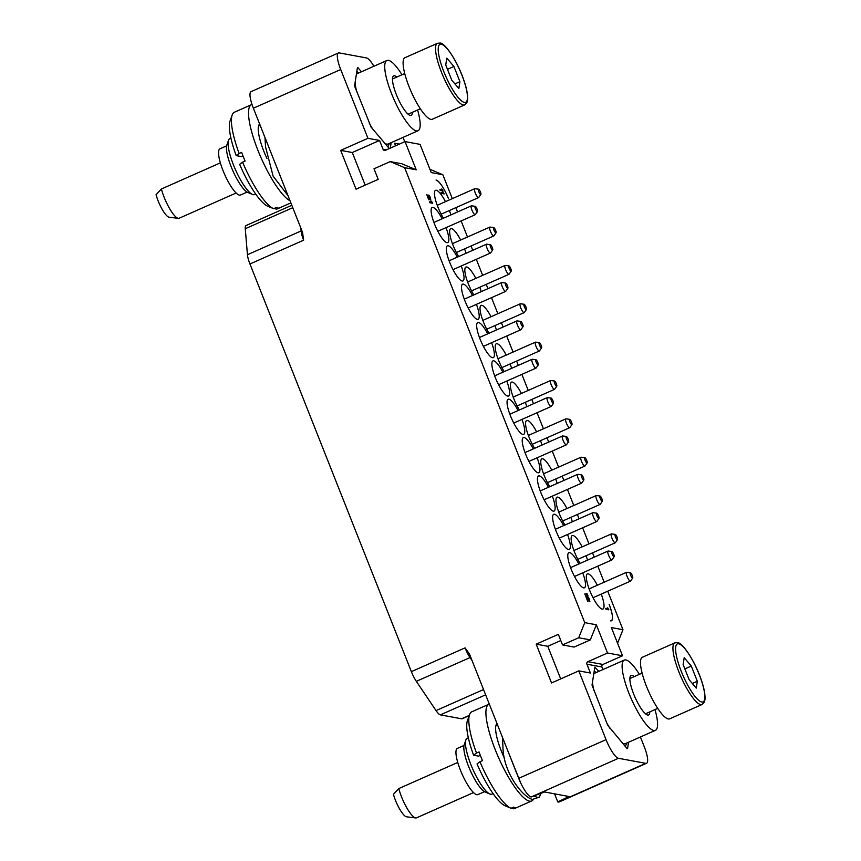 <?xml version="1.0" encoding="UTF-8"?>
<svg xmlns="http://www.w3.org/2000/svg" width="861" height="861" viewBox="0 0 861 861"><rect width="100%" height="100%" fill="white"/><g stroke="black" fill="none" stroke-linecap="round" stroke-linejoin="round"><path stroke-width="1.29" d="M601.247 594.079A19.211 4.649 -113.9 0 1 602.958 609.039A19.211 4.649 -113.9 0 1 589.72 590.463A19.211 4.649 -113.9 0 1 587.406 573.91A19.211 4.649 -113.9 0 1 597.33 585.232M373.922 66.254A19.211 4.649 66.1 0 0 366.495 57.945L339.202 52.898A19.211 4.649 66.1 0 0 338.405 52.973A19.211 4.649 66.1 0 0 340.719 69.526L367.948 138.309L379.55 140.451L383.048 149.265A1.916 1.84 100.5 0 0 385.448 150.277L405.047 141.591L416.218 169.811L404.616 167.669L584.748 622.643L596.35 624.785L607.522 653.004L622.535 655.781L611.364 627.561L622.966 629.703L607.726 591.206M405.047 141.591L420.06 144.368L431.232 172.577L442.834 174.729L452.305 198.643M455.867 207.652L457.568 211.946M461.13 220.954L467.491 237.001M471.053 246.009L472.754 250.303M476.316 259.312L482.677 275.359M486.239 284.356L487.939 288.661M491.502 297.658L497.862 313.716M501.425 322.714L503.125 327.019M506.688 336.016L513.048 352.063M516.611 361.071L518.311 365.376M521.874 374.374L528.234 390.42M531.797 399.429L533.497 403.723M537.06 412.731L543.42 428.778M546.983 437.786L548.683 442.08M552.245 451.089L558.606 467.136M562.168 476.144L563.869 480.438M567.431 489.446L573.792 505.493M577.354 514.491L579.055 518.796M582.628 527.793L588.978 543.851M592.54 552.848L594.241 557.153M597.814 566.151L604.164 582.208M436.064 180.014C439.799 181.671 443.942 187.881 448.506 198.654A19.211 4.649 66.1 0 0 436.064 180.014M446.052 227.638A19.211 4.649 -113.9 0 1 447.752 242.598A19.211 4.649 -113.9 0 1 434.514 224.021A19.211 4.649 -113.9 0 1 432.2 207.469A19.211 4.649 -113.9 0 1 442.123 218.791M461.238 265.984A19.211 4.649 -113.9 0 1 462.938 280.955A19.211 4.649 -113.9 0 1 449.7 262.379A19.211 4.649 -113.9 0 1 447.386 245.826A19.211 4.649 -113.9 0 1 457.309 257.138M476.424 304.342A19.211 4.649 -113.9 0 1 478.124 319.302A19.211 4.649 -113.9 0 1 464.886 300.737A19.211 4.649 -113.9 0 1 462.572 284.184A19.211 4.649 -113.9 0 1 472.495 295.495M491.609 342.7A19.211 4.649 -113.9 0 1 493.31 357.659A19.211 4.649 -113.9 0 1 480.072 339.094A19.211 4.649 -113.9 0 1 477.758 322.531A19.211 4.649 -113.9 0 1 487.692 333.853M506.795 381.057A19.211 4.649 -113.9 0 1 508.496 396.017A19.211 4.649 -113.9 0 1 495.258 377.441A19.211 4.649 -113.9 0 1 492.944 360.888A19.211 4.649 -113.9 0 1 502.878 372.21M521.981 419.415A19.211 4.649 -113.9 0 1 523.682 434.375A19.211 4.649 -113.9 0 1 510.444 415.798A19.211 4.649 -113.9 0 1 508.13 399.246A19.211 4.649 -113.9 0 1 518.064 410.568M537.167 457.772A19.211 4.649 -113.9 0 1 538.868 472.732A19.211 4.649 -113.9 0 1 525.63 454.156A19.211 4.649 -113.9 0 1 523.316 437.603A19.211 4.649 -113.9 0 1 533.25 448.925M552.353 496.13A19.211 4.649 -113.9 0 1 554.064 511.09A19.211 4.649 -113.9 0 1 540.816 492.514A19.211 4.649 -113.9 0 1 538.502 475.961A19.211 4.649 -113.9 0 1 548.435 487.272M567.539 534.477A19.211 4.649 -113.9 0 1 569.25 549.436A19.211 4.649 -113.9 0 1 556.002 530.871A19.211 4.649 -113.9 0 1 553.688 514.318A19.211 4.649 -113.9 0 1 563.621 525.63M582.725 572.834A19.211 4.649 -113.9 0 1 584.436 587.794A19.211 4.649 -113.9 0 1 571.187 569.229A19.211 4.649 -113.9 0 1 568.873 552.665A19.211 4.649 -113.9 0 1 578.807 563.987M443.458 218.199A19.211 4.649 -113.9 0 1 437.862 206.909A19.211 4.649 -113.9 0 1 435.537 190.346A19.211 4.649 -113.9 0 1 445.471 201.668M449.388 210.514A19.211 4.649 -113.9 0 1 450.852 214.927M451.444 225.248A19.211 4.649 -113.9 0 1 451.099 225.474A19.211 4.649 -113.9 0 1 450.701 225.571M458.644 256.556A19.211 4.649 -113.9 0 1 453.047 245.256A19.211 4.649 -113.9 0 1 450.723 228.703A19.211 4.649 -113.9 0 1 460.657 240.025M464.574 248.872A19.211 4.649 -113.9 0 1 466.038 253.285M466.63 263.595A19.211 4.649 -113.9 0 1 466.285 263.832A19.211 4.649 -113.9 0 1 465.887 263.929M473.83 294.914A19.211 4.649 -113.9 0 1 468.233 283.613A19.211 4.649 -113.9 0 1 465.909 267.061A19.211 4.649 -113.9 0 1 475.842 278.383M479.76 287.23A19.211 4.649 -113.9 0 1 481.224 291.631M481.816 301.953A19.211 4.649 -113.9 0 1 481.471 302.189A19.211 4.649 -113.9 0 1 481.073 302.286M489.016 333.272A19.211 4.649 -113.9 0 1 483.419 321.971A19.211 4.649 -113.9 0 1 481.095 305.418A19.211 4.649 -113.9 0 1 491.028 316.74M494.946 325.587A19.211 4.649 -113.9 0 1 496.41 329.989M497.001 340.31A19.211 4.649 -113.9 0 1 496.657 340.547A19.211 4.649 -113.9 0 1 496.259 340.644M504.202 371.618A19.211 4.649 -113.9 0 1 498.605 360.328A19.211 4.649 -113.9 0 1 496.291 343.776A19.211 4.649 -113.9 0 1 506.214 355.098M510.132 363.945A19.211 4.649 -113.9 0 1 511.595 368.347M512.187 378.668A19.211 4.649 -113.9 0 1 511.843 378.905A19.211 4.649 -113.9 0 1 511.445 379.001M519.387 409.976A19.211 4.649 -113.9 0 1 513.791 398.686A19.211 4.649 -113.9 0 1 511.477 382.133A19.211 4.649 -113.9 0 1 521.4 393.445M525.318 402.291A19.211 4.649 -113.9 0 1 526.781 406.704M527.373 417.025A19.211 4.649 -113.9 0 1 527.029 417.251A19.211 4.649 -113.9 0 1 526.631 417.348M534.573 448.333A19.211 4.649 -113.9 0 1 528.977 437.044A19.211 4.649 -113.9 0 1 526.663 420.491A19.211 4.649 -113.9 0 1 536.586 431.802M540.504 440.649A19.211 4.649 -113.9 0 1 541.967 445.062M542.559 455.383A19.211 4.649 -113.9 0 1 542.215 455.609A19.211 4.649 -113.9 0 1 541.817 455.706M549.759 486.691A19.211 4.649 -113.9 0 1 544.163 475.401A19.211 4.649 -113.9 0 1 541.849 458.838A19.211 4.649 -113.9 0 1 551.772 470.16M555.689 479.007A19.211 4.649 -113.9 0 1 557.153 483.419M557.745 493.73A19.211 4.649 -113.9 0 1 557.401 493.966A19.211 4.649 -113.9 0 1 557.002 494.063M564.945 525.049A19.211 4.649 -113.9 0 1 559.349 513.748A19.211 4.649 -113.9 0 1 557.035 497.195A19.211 4.649 -113.9 0 1 566.958 508.517M570.875 517.364A19.211 4.649 -113.9 0 1 572.339 521.766M572.931 532.087A19.211 4.649 -113.9 0 1 572.587 532.324A19.211 4.649 -113.9 0 1 572.188 532.421M580.131 563.406A19.211 4.649 -113.9 0 1 574.535 552.105A19.211 4.649 -113.9 0 1 572.221 535.553A19.211 4.649 -113.9 0 1 582.144 546.875M586.061 555.722A19.211 4.649 -113.9 0 1 587.525 560.124M588.117 570.445A19.211 4.649 -113.9 0 1 587.772 570.682A19.211 4.649 -113.9 0 1 587.374 570.778M609.104 604.261C613.021 614.915 613.527 620.458 610.621 620.889L611.428 620.813A19.211 4.649 66.1 0 0 609.104 604.261M605.778 608.383L606.036 609.308L608.77 609.814L607.748 607.931L608.038 608.802L605.778 608.383L606.122 609.265L608.856 609.771M607.285 607.844L607.909 608.781M439.949 189.56L440.208 190.475L442.941 190.981L441.919 189.108L442.21 189.98L439.949 189.56L440.294 190.442L443.028 190.948M441.456 189.022L442.08 189.947M441.112 192.498L441.381 193.413L444.104 193.919L443.081 192.046L443.372 192.918L441.112 192.498L441.456 193.381L444.19 193.886M442.619 191.96L443.243 192.886M584.856 593.896L585.125 594.822L587.848 595.317L586.836 593.444L587.127 594.316L584.856 593.896L585.211 594.779L587.934 595.285M586.363 593.358L586.987 594.294M585.674 595.952L587.676 601.279L586.427 597.19L589.742 601.613L589.387 598.955L587.815 596.49L589.387 600.73L585.674 595.952L588.052 601.301M586.578 597.556L589.86 601.635M587.815 596.49L589.43 600.741M426.712 194.468L428.724 199.795L427.465 195.695L430.78 200.118L430.435 197.47L428.864 195.006L430.435 199.246L426.712 194.468L429.101 199.817M427.616 196.06L430.898 200.139M428.864 195.006L430.478 199.246M429.617 201.818L429.887 202.733L432.609 203.239L431.598 201.366L431.888 202.238L429.617 201.818L429.973 202.701L432.696 203.207M431.135 201.28L431.748 202.206M622.535 655.781L602.937 664.455A1.916 1.84 -79.5 0 0 601.936 666.974L602.948 669.546M584.748 622.643L578.721 637.753L562.524 644.921L558.337 634.342L536.188 644.157L551.546 682.956L578.807 670.88L606.036 739.653A19.211 4.649 66.1 0 0 618.478 758.293L645.782 763.341A19.211 4.649 66.1 0 0 646.579 763.266A19.211 4.649 66.1 0 0 644.254 746.713L640.412 736.984M578.807 670.88L590.409 673.022L586.922 664.208A1.916 1.84 100.5 0 1 587.923 661.689L602.937 664.455M598.815 671.376L594.811 667.189L592.024 685.076L607.629 725.134L627.012 748.532L627.561 748.629L628.552 742.236M646.579 763.266L559.241 801.946A19.211 4.649 -113.9 0 1 558.445 802.021L557.756 801.892L554.559 793.82M617.574 643.221L622.966 629.703M442.834 174.729L429.93 169.305M403.013 137.405L404.735 141.731M469.18 715.674L462.249 718.741A14.411 3.487 -113.9 0 1 461.657 718.795L440.391 714.867A14.411 3.487 -113.9 0 1 436.043 710.583L416.347 681.342A14.411 3.487 -113.9 0 1 411.364 671.645L249.948 263.972A14.411 3.487 -113.9 0 1 247.441 254.727L245.267 228.725A14.411 3.487 -113.9 0 1 246.042 225.55L291.814 205.273M340.719 69.526L253.382 108.217A19.211 4.649 -113.9 0 1 251.057 91.653L338.405 52.973M253.382 108.217L302.545 232.384L303.632 240.187L249.948 263.972M287.994 195.641L273.098 176.107L265.543 146.854L264.984 137.512M271 152.72L283.065 183.189M259.656 124.07A31.879 7.706 66.1 0 0 258.677 125.555A31.879 7.706 66.1 0 0 266.975 158.532M260.13 125.254L259.387 125.577A30.555 7.394 66.1 0 0 258.429 126.481M252.015 104.472A52.887 12.786 66.1 0 0 251.509 104.644A52.887 12.786 66.1 0 0 258.214 151.03A52.887 12.786 66.1 0 0 290.028 200.774M251.509 104.644L234.396 112.231A52.887 12.786 66.1 0 0 232.158 115.04A52.887 12.786 66.1 0 0 239.121 153.462L241.64 152.354A52.887 12.786 66.1 0 0 245.084 161.05L242.565 162.169A52.887 12.786 66.1 0 0 273.615 208.696L276.133 207.576A52.887 12.786 66.1 0 0 277.554 208.018A52.887 12.786 66.1 0 0 278.824 208.071L276.306 209.191L274.347 208.362M228.509 140.311L226.798 145.175A26.68 6.457 -113.9 0 0 231.157 166.743A26.68 6.457 66.1 0 0 247.731 192.423L252.477 194.425A30.555 7.394 66.1 0 1 233.492 165.021A30.555 7.394 -113.9 0 1 228.509 140.311A30.555 7.394 -113.9 0 1 229.801 138.686L230.942 138.18M232.158 115.04L230.027 121.11A48.044 11.623 66.1 0 0 236.205 155.626L241.22 156.551L242.942 155.787M252.477 194.425A30.555 7.394 66.1 0 0 254.555 194.564L255.695 194.059M242.565 162.169L239.649 164.322A48.044 11.623 66.1 0 0 267.556 206.134L273.615 208.696M236.205 155.626L239.121 153.462M290.867 202.895L277.231 208.943A52.887 12.786 -113.9 0 1 276.306 209.191M226.615 145.875L219.986 148.813A25.27 6.113 -113.9 0 0 223.031 170.596A25.27 6.113 66.1 0 0 240.456 195.027L247.085 192.089M161.405 188.989A21.676 5.241 66.1 0 0 178.313 218.36L169.111 217.209A16.843 4.079 -113.9 0 1 156.056 194.715L161.405 188.989L220.362 162.869M178.313 218.36A21.676 5.241 66.1 0 0 179.099 218.263L236.118 193.015M399.364 144.11L394.564 143.217L395.576 145.789M361.426 71.786L357.961 67.707L357.358 67.976M389.301 148.566L371.113 127.127L354.969 86.972L354.635 85.497L357.423 67.61L357.961 67.707M390.313 148.114L391.163 142.646M411.364 671.645L465.048 647.87L469.536 654.166L518.699 778.333L606.036 739.653M469.094 653.198L469.536 654.166M367.948 138.309L340.687 150.384L356.045 189.172L378.194 179.368L374.008 168.788L390.194 161.61L401.796 163.751L416.218 169.811M404.616 167.669L390.194 161.61M557.756 801.892L568.992 796.533L544.572 791.969L531.14 796.985A19.211 4.649 -113.9 0 1 518.699 778.333M534.089 796.102L537.199 797.318L539.266 797.168L541.235 792.938M539.266 797.168L532.615 799.352C524.467 798.405 503.115 774.104 502.932 746.444L502.372 737.091M508.399 752.31L520.927 783.424M497.055 723.66A31.879 7.706 66.1 0 0 496.065 725.145A31.879 7.706 66.1 0 0 504.374 758.11M497.518 724.833L496.775 725.166A30.555 7.394 66.1 0 0 495.818 726.071M489.306 704.083A52.887 12.786 66.1 0 0 488.908 704.233A52.887 12.786 66.1 0 0 496.915 753.795A52.887 12.786 66.1 0 0 529.547 801.139A52.887 12.786 -113.9 0 0 531.743 800.945A52.887 12.786 -113.9 0 0 533.368 799.428M488.908 704.233L471.785 711.81A52.887 12.786 66.1 0 0 469.546 714.63A52.887 12.786 66.1 0 0 476.51 753.052L479.028 751.933A52.887 12.786 66.1 0 0 482.483 760.64L479.954 761.759A52.887 12.786 66.1 0 0 511.003 808.275L513.522 807.166A52.887 12.786 66.1 0 0 514.953 807.607A52.887 12.786 66.1 0 0 516.223 807.661L513.694 808.78L511.746 807.952M465.898 739.9L464.197 744.765A26.68 6.457 -113.9 0 0 468.545 766.333A26.68 6.457 66.1 0 0 485.12 792.002L489.866 794.014A30.555 7.394 66.1 0 1 470.881 764.6A30.555 7.394 -113.9 0 1 465.898 739.9A30.555 7.394 -113.9 0 1 467.2 738.264L468.341 737.769M469.546 714.63L467.415 720.7A48.044 11.623 66.1 0 0 473.593 755.205L478.608 756.13L480.341 755.366M489.866 794.014A30.555 7.394 66.1 0 0 491.943 794.143L493.084 793.638M479.954 761.759L477.048 763.911A48.044 11.623 66.1 0 0 504.944 805.713L511.003 808.275M473.593 755.205L476.51 753.052M531.743 800.945L514.62 808.522A52.887 12.786 -113.9 0 1 513.694 808.78M464.004 745.465L457.374 748.403A25.27 6.113 -113.9 0 0 460.42 770.175A25.27 6.113 66.1 0 0 477.844 794.617L484.474 791.679M398.794 788.568A21.676 5.241 66.1 0 0 415.712 817.95L406.51 816.798A16.843 4.079 -113.9 0 1 393.455 794.305L398.794 788.568L457.751 762.459M415.712 817.95A21.676 5.241 66.1 0 0 416.487 817.853L473.507 792.594M379.55 140.451L352.289 152.526L365.193 185.126M340.687 150.384L352.289 152.526M596.35 624.785L590.323 639.895L574.126 647.074L562.524 644.921M578.721 637.753L590.323 639.895M607.522 653.004L587.923 661.689M560.791 640.541L547.79 646.299L560.694 678.898M536.188 644.157L547.79 646.299M417.607 110.004A38.422 9.288 -113.9 0 1 418.005 130.764L388.182 143.97A38.422 9.288 -113.9 0 1 386.589 144.11A38.422 9.288 -113.9 0 1 385.05 143.55M372.469 128.719A38.422 9.288 -113.9 0 1 369.294 123.166M356.529 90.932A38.422 9.288 -113.9 0 1 355.055 82.764M356.4 74.164A38.422 9.288 -113.9 0 1 357.067 73.712L386.89 60.507A38.422 9.288 -113.9 0 1 388.483 60.367A38.422 9.288 -113.9 0 1 401.99 74.756M418.005 130.764A38.422 9.288 -113.9 0 1 416.412 130.904A38.422 9.288 -113.9 0 1 392.713 96.507A38.422 9.288 -113.9 0 1 386.89 60.507M396.803 77.059A21.611 5.231 66.1 0 0 394.596 75.8A21.611 5.231 66.1 0 0 393.692 75.876A21.611 5.231 66.1 0 0 396.975 96.131A21.611 5.231 66.1 0 0 410.299 115.471A21.611 5.231 66.1 0 0 411.203 115.396A21.611 5.231 66.1 0 0 412.419 112.296M437.431 43.308L405.004 57.676A33.676 8.147 -113.9 0 0 410.105 89.232A33.676 8.147 -113.9 0 0 430.877 119.378A33.676 8.147 66.1 0 0 432.276 119.259L464.714 104.891L466.963 102.47L467.545 100.199C467.964 95.173 466.759 88.597 463.939 80.471C457.277 60.636 444.534 42.232 439.917 43.05L437.431 43.308A33.676 8.147 66.1 0 0 442.532 74.864A33.676 8.147 66.1 0 0 463.315 105.02A33.676 8.147 66.1 0 0 464.714 104.891M451.767 80.17L458.848 88.522L459.925 81.677L453.898 66.469L446.816 58.117L445.75 64.962L451.767 80.17M453.898 66.469L447.472 69.321M459.925 81.677L454.92 83.894M387.924 146.951L389.409 143.432M358.865 72.916L356.809 71.517M654.995 709.582A38.422 9.288 -113.9 0 1 655.404 730.343L625.581 743.56A38.422 9.288 -113.9 0 1 623.977 743.7A38.422 9.288 -113.9 0 1 622.438 743.129M609.857 728.298A38.422 9.288 -113.9 0 1 606.693 722.756M593.929 690.511A38.422 9.288 -113.9 0 1 592.454 682.353M593.789 673.754A38.422 9.288 -113.9 0 1 594.456 673.302L624.279 660.096A38.422 9.288 -113.9 0 1 625.882 659.946A38.422 9.288 -113.9 0 1 639.389 674.346M655.404 730.343A38.422 9.288 -113.9 0 1 653.811 730.494A38.422 9.288 -113.9 0 1 630.101 696.097A38.422 9.288 -113.9 0 1 624.279 660.096M634.202 676.638A21.611 5.231 66.1 0 0 631.985 675.379A21.611 5.231 66.1 0 0 631.091 675.465A21.611 5.231 66.1 0 0 634.363 695.71A21.611 5.231 66.1 0 0 647.698 715.06A21.611 5.231 66.1 0 0 648.591 714.974A21.611 5.231 66.1 0 0 649.807 711.886M674.83 642.887L642.392 657.255A33.676 8.147 -113.9 0 0 647.494 688.822A33.676 8.147 -113.9 0 0 668.276 718.967A33.676 8.147 66.1 0 0 669.675 718.838L702.102 704.481L704.352 702.049L704.944 699.778C705.353 694.762 704.147 688.187 701.328 680.061C694.666 660.215 681.923 641.811 677.306 642.64L674.83 642.887A33.676 8.147 66.1 0 0 679.932 674.454A33.676 8.147 66.1 0 0 700.703 704.599A33.676 8.147 66.1 0 0 702.102 704.481M689.155 679.749L696.248 688.111L697.313 681.255L691.297 666.059L684.204 657.696L683.139 664.552L689.155 679.749M691.297 666.059L684.861 668.9M697.313 681.255L692.319 683.473M625.323 746.53L626.797 743.011M596.264 672.506L594.198 671.106M630.575 581.035A4.843 1.173 -113.9 0 1 630.446 581.143A4.843 1.173 -113.9 0 1 630.241 581.164A4.843 1.173 66.1 0 1 627.26 576.827A4.843 1.173 66.1 0 1 626.528 572.296A4.843 1.173 66.1 0 1 626.7 572.274A4.843 1.173 66.1 0 0 626.7 572.274L630.392 572.737A2.906 0.7 66.1 0 0 630.392 572.737A2.906 0.7 66.1 0 0 630.65 575.277A2.906 0.7 66.1 0 0 632.512 578.065A2.906 0.7 -113.9 0 0 632.717 577.989L630.575 581.035M630.403 572.737A2.906 0.7 -113.9 0 1 632.114 575.148A2.906 0.7 -113.9 0 1 632.717 577.989M615.389 542.678A4.843 1.173 -113.9 0 1 615.26 542.785A4.843 1.173 -113.9 0 1 615.055 542.807A4.843 1.173 66.1 0 1 612.074 538.48A4.843 1.173 66.1 0 1 611.342 533.938A4.843 1.173 66.1 0 1 611.514 533.917A4.843 1.173 66.1 0 0 611.514 533.917L615.206 534.38A2.906 0.7 66.1 0 0 615.464 536.92A2.906 0.7 66.1 0 0 617.326 539.718A2.906 0.7 -113.9 0 0 617.531 539.632L615.389 542.678M617.531 539.632A2.906 0.7 -113.9 0 0 616.928 536.79A2.906 0.7 -113.9 0 0 615.217 534.38A2.906 0.7 66.1 0 0 615.206 534.38M600.203 504.32A4.843 1.173 -113.9 0 1 600.074 504.438A4.843 1.173 -113.9 0 1 599.869 504.449A4.843 1.173 66.1 0 1 596.888 500.123A4.843 1.173 66.1 0 1 596.156 495.592A4.843 1.173 66.1 0 1 596.329 495.559A4.843 1.173 66.1 0 0 596.329 495.559L600.02 496.022A2.906 0.7 66.1 0 0 600.02 496.022A2.906 0.7 66.1 0 0 600.268 498.562A2.906 0.7 66.1 0 0 602.14 501.36A2.906 0.7 -113.9 0 0 602.345 501.274L600.203 504.32M600.031 496.033A2.906 0.7 -113.9 0 1 601.742 498.433A2.906 0.7 -113.9 0 1 602.345 501.274M587.159 462.917A2.906 0.7 -113.9 0 1 586.954 463.003A2.906 0.7 66.1 0 1 585.082 460.215A2.906 0.7 66.1 0 1 584.834 457.665A2.906 0.7 66.1 0 0 584.834 457.665A2.906 0.7 -113.9 0 1 586.556 460.075A2.906 0.7 -113.9 0 1 587.159 462.917L585.017 465.962A4.843 1.173 -113.9 0 1 584.888 466.081A4.843 1.173 -113.9 0 1 584.684 466.092A4.843 1.173 66.1 0 1 581.702 461.765A4.843 1.173 66.1 0 1 580.971 457.234A4.843 1.173 66.1 0 1 581.143 457.213A4.843 1.173 66.1 0 1 581.164 457.213M571.973 424.57A2.906 0.7 -113.9 0 1 571.769 424.645A2.906 0.7 66.1 0 1 569.896 421.858A2.906 0.7 66.1 0 1 569.648 419.318A2.906 0.7 66.1 0 0 569.648 419.318A2.906 0.7 -113.9 0 1 571.37 421.718A2.906 0.7 -113.9 0 1 571.973 424.57L569.831 427.605A4.843 1.173 -113.9 0 1 569.702 427.723A4.843 1.173 -113.9 0 1 569.498 427.745A4.843 1.173 66.1 0 1 566.516 423.408A4.843 1.173 66.1 0 1 565.785 418.876A4.843 1.173 66.1 0 1 565.957 418.855A4.843 1.173 66.1 0 1 565.978 418.855M554.645 389.247A4.843 1.173 -113.9 0 1 554.516 389.366A4.843 1.173 -113.9 0 1 554.312 389.387A4.843 1.173 66.1 0 1 551.331 385.05A4.843 1.173 66.1 0 1 550.599 380.519A4.843 1.173 66.1 0 1 550.771 380.497A4.843 1.173 66.1 0 0 550.771 380.497L554.462 380.96A2.906 0.7 66.1 0 0 554.462 380.96A2.906 0.7 66.1 0 0 554.71 383.5A2.906 0.7 66.1 0 0 556.583 386.288A2.906 0.7 -113.9 0 0 556.787 386.212L554.645 389.247M554.473 380.96A2.906 0.7 -113.9 0 1 556.184 383.371A2.906 0.7 -113.9 0 1 556.787 386.212M539.46 350.901A4.843 1.173 -113.9 0 1 539.33 351.008A4.843 1.173 -113.9 0 1 539.126 351.03A4.843 1.173 66.1 0 1 536.145 346.692A4.843 1.173 66.1 0 1 535.413 342.161A4.843 1.173 66.1 0 1 535.585 342.14A4.843 1.173 66.1 0 0 535.585 342.14L539.277 342.603A2.906 0.7 66.1 0 0 539.524 345.143A2.906 0.7 66.1 0 0 541.397 347.93A2.906 0.7 -113.9 0 0 541.601 347.855L539.46 350.901M541.601 347.855A2.906 0.7 -113.9 0 0 540.999 345.013A2.906 0.7 -113.9 0 0 539.287 342.603A2.906 0.7 66.1 0 0 539.277 342.603M524.274 312.543A4.843 1.173 -113.9 0 1 524.145 312.651A4.843 1.173 -113.9 0 1 523.94 312.672A4.843 1.173 66.1 0 1 520.959 308.346A4.843 1.173 66.1 0 1 520.227 303.804A4.843 1.173 66.1 0 1 520.399 303.782A4.843 1.173 66.1 0 0 520.399 303.782L524.091 304.245A2.906 0.7 66.1 0 0 524.091 304.245A2.906 0.7 66.1 0 0 524.338 306.785A2.906 0.7 66.1 0 0 526.211 309.573A2.906 0.7 -113.9 0 0 526.415 309.497L524.274 312.543M524.101 304.245A2.906 0.7 -113.9 0 1 525.813 306.656A2.906 0.7 -113.9 0 1 526.415 309.497M511.23 271.14A2.906 0.7 -113.9 0 1 511.025 271.226A2.906 0.7 66.1 0 1 509.152 268.428A2.906 0.7 66.1 0 1 508.905 265.888A2.906 0.7 66.1 0 0 508.905 265.888A2.906 0.7 -113.9 0 1 510.627 268.298A2.906 0.7 -113.9 0 1 511.23 271.14L509.088 274.185A4.843 1.173 -113.9 0 1 508.959 274.304A4.843 1.173 -113.9 0 1 508.754 274.315A4.843 1.173 66.1 0 1 505.773 269.988A4.843 1.173 66.1 0 1 505.041 265.446A4.843 1.173 66.1 0 1 505.213 265.425A4.843 1.173 66.1 0 1 505.235 265.436M496.044 232.782A2.906 0.7 -113.9 0 1 495.839 232.868A2.906 0.7 66.1 0 1 493.966 230.07A2.906 0.7 66.1 0 1 493.719 227.53A2.906 0.7 66.1 0 0 493.719 227.53A2.906 0.7 -113.9 0 1 495.441 229.941A2.906 0.7 -113.9 0 1 496.044 232.782L493.902 235.828A4.843 1.173 -113.9 0 1 493.773 235.946A4.843 1.173 -113.9 0 1 493.568 235.957A4.843 1.173 66.1 0 1 490.587 231.631A4.843 1.173 66.1 0 1 489.855 227.1A4.843 1.173 66.1 0 1 490.027 227.078A4.843 1.173 66.1 0 1 490.049 227.078M478.716 197.47A4.843 1.173 -113.9 0 1 478.587 197.589A4.843 1.173 -113.9 0 1 478.382 197.61A4.843 1.173 66.1 0 1 475.401 193.273A4.843 1.173 66.1 0 1 474.659 188.742A4.843 1.173 66.1 0 1 474.841 188.72A4.843 1.173 66.1 0 0 474.841 188.72L478.522 189.183A2.906 0.7 66.1 0 0 478.781 191.723A2.906 0.7 66.1 0 0 480.653 194.511A2.906 0.7 -113.9 0 0 480.858 194.435L478.716 197.47M480.858 194.435A2.906 0.7 -113.9 0 0 480.255 191.583A2.906 0.7 -113.9 0 0 478.544 189.183A2.906 0.7 66.1 0 0 478.522 189.183M612.053 559.79A4.843 1.173 -113.9 0 1 611.913 559.908A4.843 1.173 -113.9 0 1 611.708 559.93A4.843 1.173 66.1 0 1 608.727 555.593A4.843 1.173 66.1 0 1 607.995 551.062A4.843 1.173 66.1 0 1 608.167 551.04A4.843 1.173 66.1 0 0 608.167 551.04L611.859 551.503A2.906 0.7 66.1 0 0 612.117 554.043A2.906 0.7 66.1 0 0 613.99 556.83A2.906 0.7 -113.9 0 0 614.184 556.755L612.053 559.79M614.184 556.755A2.906 0.7 -113.9 0 0 613.581 553.903A2.906 0.7 -113.9 0 0 611.88 551.503A2.906 0.7 66.1 0 0 611.859 551.503M583.812 480.04A2.906 0.7 -113.9 0 1 583.607 480.115A2.906 0.7 66.1 0 1 581.745 477.328A2.906 0.7 66.1 0 1 581.487 474.788A2.906 0.7 66.1 0 0 581.487 474.788A2.906 0.7 -113.9 0 1 583.209 477.198A2.906 0.7 -113.9 0 1 583.812 480.04L581.681 483.086A4.843 1.173 -113.9 0 1 581.541 483.193A4.843 1.173 -113.9 0 1 581.336 483.215A4.843 1.173 66.1 0 1 578.355 478.877A4.843 1.173 66.1 0 1 577.623 474.346A4.843 1.173 66.1 0 1 577.796 474.325A4.843 1.173 66.1 0 1 577.828 474.325M568.626 441.682A2.906 0.7 -113.9 0 1 568.421 441.758A2.906 0.7 66.1 0 1 566.56 438.97A2.906 0.7 66.1 0 1 566.301 436.43A2.906 0.7 66.1 0 0 566.301 436.43A2.906 0.7 -113.9 0 1 568.023 438.841A2.906 0.7 -113.9 0 1 568.626 441.682L566.484 444.728A4.843 1.173 -113.9 0 1 566.355 444.836A4.843 1.173 -113.9 0 1 566.151 444.857A4.843 1.173 66.1 0 1 563.169 440.531A4.843 1.173 66.1 0 1 562.437 435.989A4.843 1.173 66.1 0 1 562.61 435.967A4.843 1.173 66.1 0 1 562.642 435.978M551.298 406.37A4.843 1.173 -113.9 0 1 551.169 406.478A4.843 1.173 -113.9 0 1 550.965 406.5A4.843 1.173 66.1 0 1 547.983 402.173A4.843 1.173 66.1 0 1 547.252 397.631A4.843 1.173 66.1 0 1 547.424 397.61A4.843 1.173 66.1 0 0 547.424 397.61L551.115 398.073A2.906 0.7 66.1 0 0 551.374 400.613A2.906 0.7 66.1 0 0 553.236 403.411A2.906 0.7 -113.9 0 0 553.44 403.325L551.298 406.37M553.44 403.325A2.906 0.7 -113.9 0 0 552.837 400.483A2.906 0.7 -113.9 0 0 551.126 398.073A2.906 0.7 66.1 0 0 551.115 398.073M536.112 368.013A4.843 1.173 -113.9 0 1 535.983 368.131A4.843 1.173 -113.9 0 1 535.779 368.142A4.843 1.173 66.1 0 1 532.798 363.816A4.843 1.173 66.1 0 1 532.066 359.285A4.843 1.173 66.1 0 1 532.238 359.263A4.843 1.173 66.1 0 0 532.238 359.263L535.929 359.715A2.906 0.7 66.1 0 0 535.929 359.715A2.906 0.7 66.1 0 0 536.188 362.255A2.906 0.7 66.1 0 0 538.05 365.053A2.906 0.7 -113.9 0 0 538.254 364.967L536.112 368.013M535.94 359.726A2.906 0.7 -113.9 0 1 537.651 362.126A2.906 0.7 -113.9 0 1 538.254 364.967M523.068 326.62A2.906 0.7 -113.9 0 1 522.864 326.696A2.906 0.7 66.1 0 1 521.002 323.908A2.906 0.7 66.1 0 1 520.744 321.368A2.906 0.7 66.1 0 0 520.744 321.368A2.906 0.7 -113.9 0 1 522.466 323.768A2.906 0.7 -113.9 0 1 523.068 326.62L520.927 329.655A4.843 1.173 -113.9 0 1 520.797 329.774A4.843 1.173 -113.9 0 1 520.593 329.785A4.843 1.173 66.1 0 1 517.612 325.458A4.843 1.173 66.1 0 1 516.88 320.927A4.843 1.173 66.1 0 1 517.052 320.905A4.843 1.173 66.1 0 1 517.084 320.905M507.882 288.263A2.906 0.7 -113.9 0 1 507.678 288.338A2.906 0.7 66.1 0 1 505.816 285.551A2.906 0.7 66.1 0 1 505.558 283.011A2.906 0.7 66.1 0 0 505.558 283.011A2.906 0.7 -113.9 0 1 507.28 285.411A2.906 0.7 -113.9 0 1 507.882 288.263L505.741 291.298A4.843 1.173 -113.9 0 1 505.611 291.416A4.843 1.173 -113.9 0 1 505.407 291.438A4.843 1.173 66.1 0 1 502.426 287.1A4.843 1.173 66.1 0 1 501.694 282.569A4.843 1.173 66.1 0 1 501.866 282.548A4.843 1.173 66.1 0 1 501.898 282.548M490.555 252.94A4.843 1.173 -113.9 0 1 490.426 253.059A4.843 1.173 -113.9 0 1 490.221 253.08A4.843 1.173 66.1 0 1 487.24 248.743A4.843 1.173 66.1 0 1 486.508 244.212A4.843 1.173 66.1 0 1 486.68 244.19A4.843 1.173 66.1 0 0 486.68 244.19L490.372 244.653A2.906 0.7 66.1 0 0 490.372 244.653A2.906 0.7 66.1 0 0 490.63 247.193A2.906 0.7 66.1 0 0 492.492 249.981A2.906 0.7 -113.9 0 0 492.696 249.905L490.555 252.94M490.383 244.653A2.906 0.7 -113.9 0 1 492.094 247.064A2.906 0.7 -113.9 0 1 492.696 249.905M475.369 214.593A4.843 1.173 -113.9 0 1 475.24 214.701A4.843 1.173 -113.9 0 1 475.035 214.723A4.843 1.173 66.1 0 1 472.054 210.385A4.843 1.173 66.1 0 1 471.322 205.854A4.843 1.173 66.1 0 1 471.494 205.833A4.843 1.173 66.1 0 0 471.494 205.833L475.186 206.296A2.906 0.7 66.1 0 0 475.444 208.836A2.906 0.7 66.1 0 0 477.306 211.623A2.906 0.7 -113.9 0 0 477.511 211.548L475.369 214.593M477.511 211.548A2.906 0.7 -113.9 0 0 476.908 208.706A2.906 0.7 -113.9 0 0 475.197 206.296A2.906 0.7 66.1 0 0 475.186 206.296M598.998 518.397A2.906 0.7 -113.9 0 1 598.804 518.473A2.906 0.7 66.1 0 1 596.931 515.685A2.906 0.7 66.1 0 1 596.673 513.145A2.906 0.7 66.1 0 0 596.673 513.145A2.906 0.7 -113.9 0 1 598.395 515.556A2.906 0.7 -113.9 0 1 598.998 518.397L596.867 521.432A4.843 1.173 -113.9 0 1 596.727 521.551A4.843 1.173 -113.9 0 1 596.522 521.572A4.843 1.173 66.1 0 1 593.541 517.235A4.843 1.173 66.1 0 1 592.809 512.704A4.843 1.173 66.1 0 1 592.981 512.682A4.843 1.173 66.1 0 1 593.014 512.682M586.922 664.208L601.936 666.974M645.782 763.341L558.445 802.021M461.657 718.795L469.267 715.416M440.391 714.867L485.636 694.827M383.048 149.265L386.341 149.879M531.14 796.985L618.478 758.293M567.13 797.749L566.452 796.016M436.043 710.583L483.548 689.543M416.347 681.342L470.031 657.567L472.108 660.656M465.048 647.87A14.411 3.487 66.1 0 0 470.031 657.567A1.916 1.109 146 0 1 470.806 657.352M247.441 254.727L301.113 230.952A14.411 3.487 66.1 0 0 303.632 240.187M300.887 228.208L301.113 230.952A1.916 1.528 175.2 0 0 301.791 230.468M245.267 228.725L292.762 207.695M464.348 102.416A31.696 7.663 66.1 0 0 461.84 74.982A31.696 7.663 66.1 0 0 441.316 44.223A31.696 7.663 66.1 0 0 443.824 71.657A31.696 7.663 66.1 0 0 464.348 102.416M595.36 667.297L594.757 667.566M701.747 702.006A31.696 7.663 66.1 0 0 699.229 674.572A31.696 7.663 66.1 0 0 678.705 643.802A31.696 7.663 66.1 0 0 681.212 671.236A31.696 7.663 66.1 0 0 701.747 702.006M404.724 73.551L392.487 78.975M420.34 108.787L408.092 114.212M642.123 673.13L629.875 678.554M657.729 708.377L645.481 713.801M593.035 597.717L630.446 581.143M589.107 588.87L626.528 572.296M577.849 559.359L615.26 542.785M573.921 550.513L611.342 533.938M562.663 521.002L600.074 504.438M558.735 512.155L596.156 495.592M547.467 482.644L584.888 466.081M543.549 473.798L580.971 457.234M584.834 457.665L581.143 457.213M532.281 444.298L569.702 427.723M528.363 435.451L565.785 418.876M569.648 419.318L565.957 418.855M517.095 405.94L554.516 389.366M513.178 397.093L550.599 380.519M501.909 367.582L539.33 351.008M497.992 358.736L535.413 342.161M486.723 329.225L524.145 312.651M482.806 320.378L520.227 303.804M471.537 290.867L508.959 274.304M467.62 282.021L505.041 265.446M508.905 265.888L505.213 265.425M456.352 252.51L493.773 235.946M452.434 243.663L489.855 227.1M493.719 227.53L490.027 227.078M441.166 214.163L478.587 197.589M437.248 205.305L474.659 188.742M574.502 576.483L611.913 559.908M570.585 567.625L607.995 551.062M544.13 499.767L581.541 483.193M540.213 490.921L577.623 474.346M581.487 474.788L577.796 474.325M528.945 461.41L566.355 444.836M525.027 452.563L562.437 435.989M566.301 436.43L562.61 435.967M513.759 423.052L551.169 406.478M509.841 414.206L547.252 397.631M498.573 384.695L535.983 368.131M494.655 375.848L532.066 359.285M483.387 346.348L520.797 329.774M479.469 337.49L516.88 320.927M520.744 321.368L517.052 320.905M468.201 307.99L505.611 291.416M464.283 299.144L501.694 282.569M505.558 283.011L501.866 282.548M453.015 269.633L490.426 253.059M449.098 260.786L486.508 244.212M437.829 231.275L475.24 214.701M433.912 222.429L471.322 205.854M559.316 538.125L596.727 521.551M555.399 529.278L592.809 512.704M596.673 513.145L592.981 512.682"/></g></svg>
